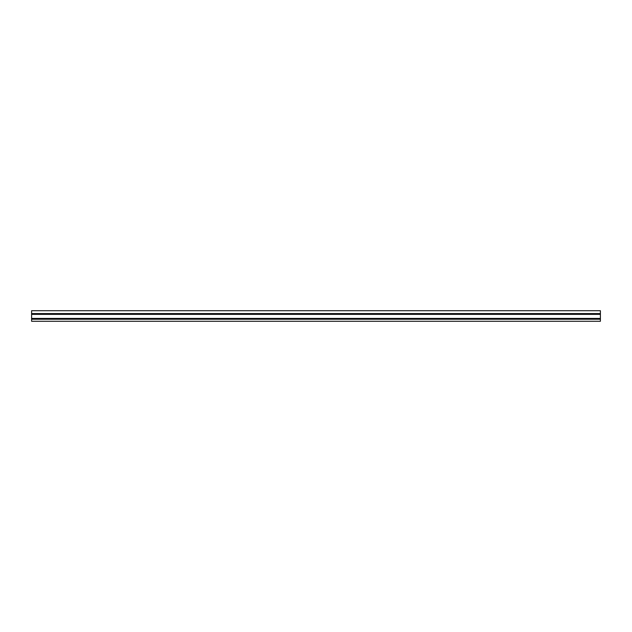 <?xml version="1.0" encoding="UTF-8"?>
<svg xmlns="http://www.w3.org/2000/svg" width="632" height="632" viewBox="0 0 632 632"><rect width="100%" height="100%" fill="white"/><g stroke="black" fill="none" stroke-linecap="round" stroke-linejoin="round"><path stroke-width="0.95" d="M600.4 310.723L31.6 310.723L31.6 321.277L600.4 321.277L600.4 310.723M31.6 313.567L600.4 313.567M31.6 319.231L600.4 319.231M31.6 318.52L600.4 318.52M31.6 318.433L600.4 318.433M31.6 314.357L600.4 314.357M31.6 314.278L600.4 314.278"/></g></svg>

